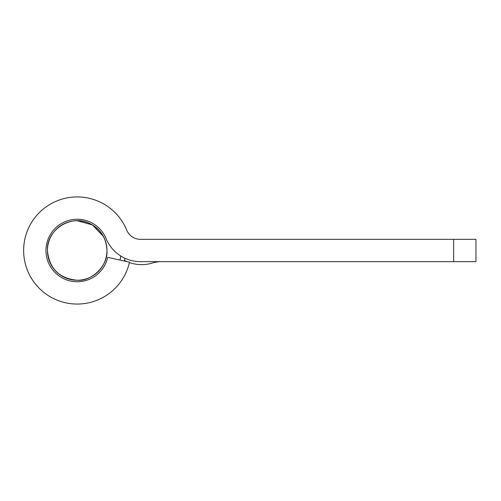 <?xml version="1.0" encoding="UTF-8"?>
<svg xmlns="http://www.w3.org/2000/svg" width="501" height="501" viewBox="0 0 501 501"><rect width="100%" height="100%" fill="white"/><g stroke="black" fill="none" stroke-linecap="round" stroke-linejoin="round"><path stroke-width="0.75" d="M77.204 220.734L92.416 224.918L103.456 236.485M47.445 250.494A29.759 29.759 0 0 0 77.204 280.253A29.759 29.759 0 0 0 106.957 250.494C108.291 265.217 91.921 281.581 77.204 280.253C59.124 278.424 49.204 268.505 47.445 250.494C46.374 230.166 70.215 214.466 88.589 223.001C100.2 228.5 106.325 237.662 106.957 250.494A29.759 29.759 0 0 0 77.204 220.734A29.759 29.759 0 0 0 47.445 250.494M124.392 261.059A48.353 48.353 0 0 0 124.931 258.24M126.74 230.122A53.563 53.563 0 0 0 24.092 257.439A53.563 53.563 0 0 0 77.204 304.057M124.517 260.457A37.199 37.199 0 0 0 127.066 261.654M129.39 262.555A37.199 37.199 0 0 0 152.605 262.975A29.759 29.759 0 0 1 161.378 261.654M107.69 257.32A31.244 31.244 0 0 1 61.128 277.291A31.244 31.244 0 0 1 56.826 226.809A31.244 31.244 0 0 1 106.099 238.608A37.199 37.199 0 0 0 140.499 261.654L475.95 261.654L475.95 239.334L140.499 239.334A14.88 14.88 0 0 1 126.734 230.116A53.563 53.563 0 0 0 42.272 209.888A53.563 53.563 0 0 0 49.649 296.429A53.563 53.563 0 0 0 129.471 262.192L107.69 257.32M388.169 261.654L394.118 261.654M120.747 255.98A43.894 43.894 0 0 1 120.033 260.082M453.63 261.654L453.63 239.334"/></g></svg>
